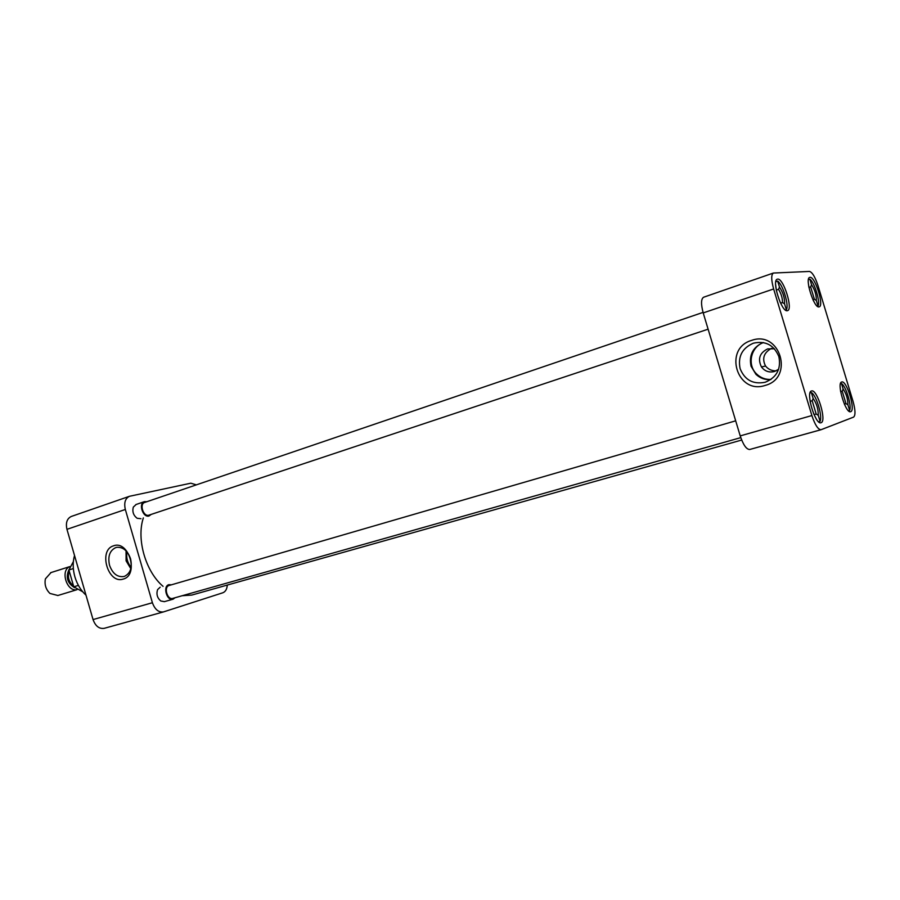 <?xml version="1.0" encoding="UTF-8"?>
<svg xmlns="http://www.w3.org/2000/svg" width="900" height="900" viewBox="0 0 900 900"><rect width="100%" height="100%" fill="white"/><g stroke="black" fill="none" stroke-linecap="round" stroke-linejoin="round"><path stroke-width="1.35" d="M131.108 567.281C127.418 562.781 126.045 557.651 127.013 551.903M85.995 595.181C80.82 590.411 77.119 584.28 74.869 576.776C72.765 569.227 72.653 562.14 74.52 555.48M130.804 568.676L126.09 560.824L126.056 550.845M109.53 565.279C107.629 556.391 109.721 550.496 115.796 547.582L117.022 547.301C123.21 547.031 127.721 550.834 130.545 558.731C132.435 567.551 130.399 573.435 124.436 576.371L124.166 576.461C117.551 577.519 112.669 573.784 109.53 565.279M140.951 518.692L137.149 518.299C133.403 515.396 132.131 511.673 133.312 507.105L136.159 504.484M113.614 545.805C98.01 550.001 107.989 584.494 123.255 579.071C139.162 575.179 128.936 539.944 113.614 545.805M196.369 484.864L190.822 483.199L129.465 496.294C125.212 498.397 123.84 502.785 125.336 509.479L152.404 602.73C154.879 609.502 158.58 612.562 163.53 611.899L222.773 592.796C225.484 591.739 226.991 589.163 227.306 585.056M164.374 601.639L160.796 600.998C157.23 597.915 156.172 594.124 157.59 589.613L160.178 587.205M80.021 574.515L80.291 575.471M152.404 602.73L93.049 619.571L66.96 529.335L125.336 509.479M129.465 496.294L71.325 516.454C66.983 518.558 65.531 522.855 66.96 529.335M93.049 619.571C95.456 626.13 99.169 629.044 104.198 628.335L104.434 628.268M143.347 517.905C136.26 539.111 145.575 571.523 163.069 586.361M182.16 595.732L191.801 595.069L741.679 440.044M787.252 310.736L787.511 310.68C793.339 309.566 783.518 278.044 777.69 279.113L777.308 279.18C771.435 280.249 781.538 312.311 787.252 310.736M821.092 422.719C827.01 421.29 817.11 388.541 811.496 390.971L811.496 390.971C805.399 391.86 815.344 425.228 820.98 422.752L821.092 422.719M850.702 411.694C855.9 410.49 846.607 379.822 841.714 381.994L841.702 381.994C836.347 382.725 845.696 413.944 850.613 411.716L850.702 411.694M818.977 306.923L819.191 306.866C824.321 305.955 815.119 276.334 810.011 277.324L809.707 277.38C804.533 278.257 813.971 308.351 818.977 306.923M778.871 356.614C774.034 345.049 765.562 340.571 753.446 343.17C742.151 348.086 737.707 356.591 740.126 368.685C744.784 380.093 753.154 384.604 765.236 382.241C776.711 377.483 781.245 368.944 778.871 356.614M765.191 385.425C794.52 377.843 780.041 329.951 751.613 340.391C722.959 348.502 736.965 395.032 765.191 385.425M763.178 342.529C752.839 347.231 748.8 355.14 751.05 366.233L755.944 374.321C760.106 378.225 765.045 379.991 770.771 379.598M774.439 348.795L767.689 348.885C759.645 352.879 757.564 358.897 761.456 366.952C764.809 371.295 769.151 372.803 774.506 371.498L778.635 369.259M811.89 415.553L773.64 288.968C771.188 279.99 771.097 274.68 773.393 273.037L809.471 271.44C812.284 272.216 815.13 276.952 818.01 285.671L852.998 401.175C855.428 410.017 855.63 415.339 853.582 417.116L821.025 429.728C818.044 429.593 814.995 424.868 811.89 415.553L740.216 435.892L703.215 312.919L773.64 288.968M773.393 273.037L703.597 297.236C700.999 298.957 700.875 304.189 703.215 312.919M740.216 435.892C743.265 444.938 746.426 449.46 749.722 449.483L820.89 429.75M763.447 342.585C750.679 346.905 746.876 365.164 756.754 374.13C760.748 377.887 765.495 379.665 770.996 379.44M776.092 370.879C771.727 370.912 768.217 369.293 765.551 366.041C761.805 358.549 763.796 352.642 771.514 348.345M775.8 281.734L777.668 281.093C782.955 284.692 789.232 305.471 786.352 309.803L785.464 310.095M782.134 306.011L779.951 301.781M776.441 290.925L775.62 284.456M777.668 281.093L779.467 287.044C783.101 292.466 784.8 298.069 784.553 303.84L786.352 309.803M784.553 303.84L782.505 302.558L780.784 303.131M779.467 287.044L778.511 289.339L776.351 290.07M778.511 289.339C781.189 293.625 782.516 298.024 782.505 302.558M808.414 279.686L809.887 279.18C814.59 282.566 820.485 302.029 818.021 306.056L817.357 306.27M814.061 301.882L812.947 299.7M808.841 286.92L808.324 282.926M809.887 279.18L811.564 284.749C814.86 289.845 816.446 295.088 816.334 300.476L818.021 306.056M816.334 300.476L814.399 299.272L812.981 299.745M811.564 284.749L810.653 286.909L808.954 287.483M810.653 286.909L814.399 299.272M840.454 383.782L841.466 383.49C845.933 386.089 851.85 405.619 849.634 410.456L848.464 410.782M846 407.385L844.47 404.303M840.623 391.478L840.24 388.361M841.466 383.49L843.154 389.081C846.337 393.806 847.935 399.071 847.935 404.865L849.634 410.456M847.935 404.865L845.977 403.594L844.357 404.055M843.154 389.081L842.22 391.185L840.656 391.635M842.22 391.185L845.977 403.594M810.045 392.918L811.35 392.535C816.379 395.235 822.679 416.093 820.058 421.346L818.561 421.762M816.21 418.77L813.555 413.505M810.326 402.66L809.674 397.147M811.35 392.535L813.161 398.509C816.671 403.526 818.37 409.14 818.258 415.373L820.058 421.346M818.258 415.373L816.188 414.011L814.163 414.585M813.161 398.509L812.171 400.748L810.236 401.31M812.171 400.748L816.188 414.011M144.99 502.369L144.653 502.459C139.185 503.955 143.291 516.836 148.725 515.216L149.265 515.036M151.234 514.395L148.961 516.026C142.852 517.86 138.218 503.348 144.371 501.66L146.891 501.705M169.189 585.461L169.132 585.472C163.451 586.822 167.276 600.3 172.8 598.387L172.879 598.365M175.072 597.746L173.025 599.209C166.804 601.357 162.506 586.181 168.896 584.663L171.428 584.809M73.35 561.634L68.918 569.97L73.339 568.564M78.401 585.394L73.778 586.811L82.721 591.773M69.784 566.651C60.019 570.319 66.814 592.178 76.939 589.669M50.974 572.602L45.405 578.857C44.325 584.516 45.844 589.376 49.939 593.438L57.87 595.496M68.918 569.97L73.778 586.811M69.255 571.14C67.32 577.012 68.749 581.974 73.552 586.024M74.565 587.655C67.433 583.29 65.565 577.294 68.962 569.655M104.198 628.335L163.53 611.899M821.025 429.728L749.722 449.483M756.754 374.13L755.944 374.321M765.551 366.041L761.456 366.952M708.109 329.186L148.995 515.137M703.058 312.39L144.653 502.459M144.371 501.66L135.787 504.596M735.683 420.829L169.166 585.472M740.768 437.636L172.8 598.387M173.025 599.209L164.284 601.673M69.806 566.595L50.636 572.692M76.984 589.691L57.735 595.541"/></g></svg>
